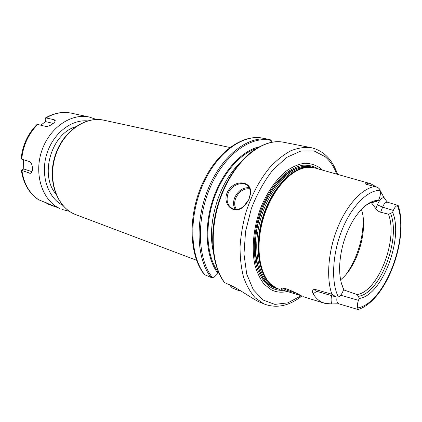 <?xml version="1.0" encoding="UTF-8"?>
<svg xmlns="http://www.w3.org/2000/svg" width="422" height="422" viewBox="0 0 422 422"><rect width="100%" height="100%" fill="white"/><g stroke="black" fill="none" stroke-linecap="round" stroke-linejoin="round"><path stroke-width="0.63" d="M282.645 290.03C280.857 289.007 280.677 288.395 282.112 288.189C285.425 287.503 297.325 293.475 301.345 295.796L282.656 290.035M279.923 289.518L276.115 288.015L270.222 283.621C258.813 272.232 255.468 245.034 263.286 218.659C271.051 192.274 288.632 171.253 304.404 167.893C308.424 167.012 312.206 167.123 315.751 168.214L369.746 183.459M331.581 295.632C330.88 298.971 330.953 301.741 331.803 303.935L324.956 303.407L321.443 301.994C318.235 300.274 315.45 297.542 313.092 293.796L316.795 291.338M364.529 206.395L366.296 205.124C369.841 202.782 373.233 201.589 376.461 201.552L378.581 200.271C370.062 200.429 361.643 207.017 353.325 220.041C344.927 234.368 340.364 249.829 339.631 266.419C339.441 275.856 340.807 283.494 343.724 289.334L342.965 291.275C341.746 294.234 340.211 296.133 338.36 296.977L336.192 296.982L331.908 294.234L313.636 289.001C312.391 290.336 312.206 291.934 313.092 293.796M367.878 184.546L367.52 183.053C365.99 182.958 365.441 183.338 365.869 184.192L376.324 186.983C378.381 187.648 379.663 188.755 380.159 190.306C367.578 190 351.368 206.295 341.815 230.444C332.225 254.556 331.017 282.608 338.36 296.982M367.52 183.053L370.606 183.702L376.74 187.12M380.28 190.918L383.967 197.427C381.414 197.965 379.209 200.439 377.358 204.86L382.612 207.139C384.046 203.557 385.708 201.922 387.596 202.238L398.057 205.408M387.275 202.164L383.967 197.427M331.797 303.94L338.676 303.761M296.038 293.005C289.065 291.196 284.713 289.592 282.977 288.2M377.358 204.86L375.865 208.668C376.767 210.246 378.355 211.433 380.628 212.224L382.612 207.139L393.325 210.462C394.459 207.703 395.815 206.057 397.387 205.525L398.157 205.43L398.262 205.751C409.234 238.873 386.336 300.939 358.083 309.495M375.865 208.668L371.355 202.65M365.869 184.192L375.844 186.851M397.392 205.525C410.047 236.953 384.79 303.513 357.708 307.928L358.078 309.542L338.855 303.819C337.009 303.08 336.418 300.854 337.078 297.135M335.622 296.803L315.598 290.99L313.636 289.001M357.708 307.923C357.144 305.786 357.397 303.26 358.468 300.332L340.654 295.221M343.529 289.835L357.144 294.582L358.41 296.318L359.196 298.454L358.468 300.332M393.325 210.462L392.624 212.282C403.907 238.367 382.015 295.796 359.196 298.454M378.581 200.271L379.32 198.393C380.401 195.465 380.681 192.77 380.153 190.306M392.624 212.282L390.556 213.506L388.388 214.176L380.628 212.224M343.724 289.334L342.474 286.491M342.938 287.139L341.62 283.964M390.556 213.506C401.158 238.746 380.306 293.38 358.41 296.318M370.268 202.945L376.461 201.552M388.388 214.176C398.532 238.815 378.407 291.465 357.144 294.582M361.401 209.359C368.443 229.647 357.539 266.567 340.607 279.775M235.128 287.577L230.043 285.573L232.29 288.004L238.33 290.399L239.026 289.824M230.043 285.573L230.196 285.066M218.501 272.132L217.963 273.393L214.096 277.185L212.419 277.507L211.074 277.449L204.364 274.595M211.074 277.449C196.341 259.039 194.748 219.952 208.816 187.326C222.784 154.621 249.064 135.156 269.083 139.413L270.191 139.656L271.151 140.489L272.032 142.029M224.879 282.877C210.304 264.304 208.948 224.557 223.191 191.282C237.338 157.928 263.666 138.01 283.547 142.251L311.209 147.679C304.758 146.925 297.979 147.943 290.879 150.744C283.716 154.589 276.726 160.123 269.911 167.355C259.815 179.593 251.86 194.458 246.052 211.955C242.84 223.586 240.841 235.123 240.065 246.559C240.012 257.673 241.168 267.833 243.52 277.043C246.511 285.499 250.425 292.435 255.268 297.858L263.433 303.624L264.958 304.288L258.992 301.846C251.913 298.612 237.549 287.778 227.442 283.885L224.546 282.619M249.117 198.862L250.457 194.009C252.783 180.943 235.26 178.712 228.017 190.976C220.864 203.214 233.688 216.148 243.679 206.569L246.416 203.594L248.859 199.469L243.837 206.2C239.933 209.47 236.072 210.24 232.248 208.515C227.247 205.15 225.891 200.065 228.17 193.255C231.077 185.754 240.814 181.481 246.153 184.625C249.391 186.593 250.737 189.868 250.183 194.447L248.933 198.984M249.186 187.674C242.945 187.415 238.14 190.686 234.785 197.48C233.013 202.011 233.15 205.983 235.191 209.402M236.436 209.444C234.31 206.205 234.11 202.37 235.835 197.934C239.1 191.388 243.721 188.333 249.692 188.776M217.963 273.393C206.205 258.116 203.589 228.17 212.63 200.403C221.645 172.624 240.957 151.06 258.902 146.909M277.76 288.775L272.659 286.949C256.349 279.121 250.082 245.741 260.796 213.938C271.325 182.061 295.437 161.536 312.296 167.239L313.53 167.661M275.967 288.305L272.559 286.918C256.323 279.116 250.009 246.005 260.559 214.297C270.924 182.52 294.857 161.774 311.768 167.08M278.499 289.059C273.213 287.688 268.503 284.718 264.362 280.145C260.669 274.69 257.937 267.949 256.165 259.915C254.297 246.775 255.389 232.649 259.451 217.53C265.491 198.013 276.468 181.191 288.558 172.35C297.658 166.468 306.63 165.002 314.3 167.824M286.67 291.597C281.231 292.778 276.13 292.188 271.378 289.84L264.251 284.328C260.137 279.111 256.977 272.48 254.777 264.436C251.285 247.403 253.764 225.353 261.598 205.662C267.896 191.235 276.405 179.26 285.789 171.385C292.124 166.927 298.359 164.216 304.489 163.245C310.402 163.293 315.756 164.981 320.546 168.315L322.545 170.135M40.739 125.197L45.539 121.594L45.165 119.004L45.576 117.865L54.106 119.69L55.055 120.201C55.54 120.998 54.881 122.111 53.082 123.551C50.313 125.645 47.802 126.595 45.544 126.389L37.711 124.448L36.825 124.648M45.539 121.594L53.225 123.435M21.116 158.656L21.701 159.147L29.376 161.573C31.275 162.575 32.304 164.891 32.457 168.526C32.457 171.432 31.724 173.025 30.268 173.315L21.337 170.282L23.743 168.974L23.5 159.716M31.993 171.717L23.743 168.974M53.905 206.3L47.069 203.72L46.114 202.581M38.46 199.669L59.834 208.521C42.685 200.751 33.802 175.014 41.53 151.509C49.073 127.94 71.144 112.832 89.369 117.063L71.513 113.196C63.078 111.44 54.649 112.985 46.22 117.849M55.725 193.756C39.394 174.877 51.531 133.785 75.496 126.8M331.908 294.234C326.127 278.314 328.147 251.544 337.32 228.481C346.488 205.403 361.554 188.866 374.219 186.624M297.858 294.72L297.684 293.86M363.099 217.225C363.553 229.689 361.311 242.36 356.374 255.22C353.61 262.247 350.255 268.54 346.304 274.1M75.918 214.698L73.665 213.743C56.453 205.925 47.628 179.672 55.525 155.602C63.237 131.469 85.539 115.939 103.828 120.196C84.738 115.77 61.86 132.265 54.665 157.047C47.243 181.766 57.487 208.041 75.918 214.698L196.547 260.258M239.501 290.104L238.957 290.141M204.96 275.044C190.164 256.708 188.465 217.91 202.454 185.575C216.344 153.16 242.597 133.89 262.669 138.158C241.853 133.816 215.452 153.239 201.637 185.406C187.716 217.53 189.378 256.117 204.517 274.785M212.419 277.507C197.512 259.15 196.014 219.598 210.409 186.92C224.704 154.157 251.322 135.283 271.151 140.489M221.17 277.159C211.469 260.374 209.787 232.1 217.72 205.203C225.675 178.316 242.444 155.491 259.704 146.671M218.38 272.401C207.249 257.694 204.512 229.568 212.567 202.935C220.606 176.296 238.377 154.631 255.674 148.829M213.142 250.958C206.907 223.707 218.696 183.797 238.731 164.306M362.915 234.046C361.802 241.31 359.897 248.41 357.197 255.347L355.292 259.873M272.148 285.388L269.605 283.13C258.232 271.784 254.899 244.718 262.679 218.48C270.402 192.232 287.904 171.316 303.613 167.967L306.979 167.455M272.87 285.963C258.955 276.795 253.754 247.376 262.378 218.39C270.882 189.378 291.233 167.502 307.896 167.365M274.975 287.387L273.767 286.812C258.079 279.206 251.665 247.725 261.276 216.781C270.718 185.78 293.448 164.089 310.439 167.318M282.513 290.315C278.757 290.463 275.213 289.698 271.879 288.015C264.589 283.8 258.96 275.439 255.901 263.797C252.462 247.598 254.619 226.614 261.872 207.64C267.928 193.445 275.513 182.235 284.639 174.022C290.679 169.449 296.661 166.516 302.59 165.224C308.345 164.891 313.599 166.131 318.357 168.948M300.812 295.959L287.772 302.88L274.833 304.383L262.996 300.005L253.295 289.714L246.701 274.02L243.985 254.06L245.551 231.53L251.354 208.521C257.172 193.635 264.425 180.685 273.103 169.67L286.891 157.311L300.928 151.007L314.026 150.944L325.225 156.747C330.141 161.004 333.997 166.806 336.788 174.154M54.106 119.69L55.029 121.467M29.561 173.215L31.138 172.978M21.701 159.147C23.141 145.384 28.48 133.816 37.711 124.448M38.682 199.78C29.471 193.466 23.885 183.755 21.918 170.646M62.63 205.271C47.902 197.681 40.385 175.41 46.578 154.663C52.65 133.874 71.06 119.262 87.549 120.892M324.085 303.138L302.917 296.608M342.179 285.683L342.411 285.989M229.853 147.484L103.828 120.196M239.891 290.341L238.678 290.447M270.191 139.656L262.669 138.158M243.837 206.2L243.679 206.569M250.183 194.447L250.457 194.009M246.163 184.63L247.218 185.342M224.636 282.735C209.876 263.982 208.537 224.351 222.742 191.187C236.847 157.965 263.254 137.968 283.547 142.251M363.047 232.976C361.965 240.609 360.003 248.073 357.16 255.368L354.818 260.843M272.232 285.457L270.222 283.621M307.084 167.444L304.404 167.893M311.209 147.679C323.6 150.659 332.399 159.558 337.611 174.386M264.958 304.288C276.98 308.519 289.202 305.829 301.63 296.212M55.055 120.201L55.198 120.476M21.332 170.282C23.31 183.385 29.018 193.181 38.455 199.675M45.576 117.859C54.137 112.948 62.783 111.392 71.513 113.196M36.967 124.511C27.799 133.79 22.514 145.21 21.105 158.778M89.369 117.063L96.453 119.495M62.076 209.47L69.345 211.28"/></g></svg>
